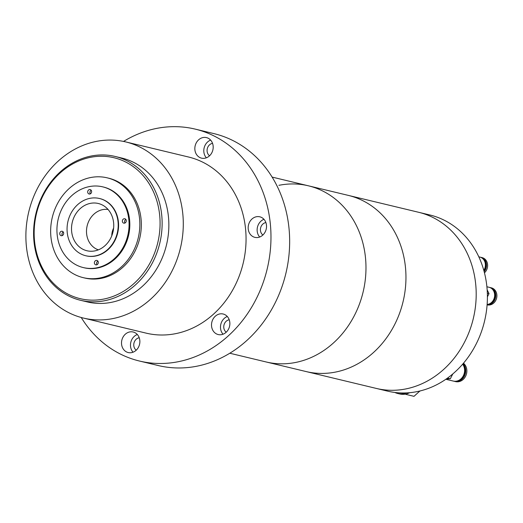 <?xml version="1.0" encoding="UTF-8"?>
<svg xmlns="http://www.w3.org/2000/svg" width="523" height="523" viewBox="0 0 523 523"><rect width="100%" height="100%" fill="white"/><g stroke="black" fill="none" stroke-linecap="round" stroke-linejoin="round"><path stroke-width="0.78" d="M108.058 209.488A20.822 17.926 -76.5 0 0 86.596 233.591A20.822 17.926 -76.5 0 0 98.363 249.85A20.822 17.926 -76.5 0 1 86.596 233.591A20.822 17.926 -76.5 0 1 108.058 209.488M111.772 235.801A14.945 12.866 103.5 0 1 113.628 228.093M219.712 313.95A10.565 9.094 -76.5 0 0 211.54 324.136A10.565 9.094 -76.5 0 0 218.222 334.563A10.565 9.094 -76.5 0 0 221.667 334.615A10.565 9.094 -76.5 0 0 229.839 324.437A10.565 9.094 -76.5 0 0 223.158 314.009A10.565 9.094 -76.5 0 0 219.712 313.95M227.302 316.507A10.565 9.094 -76.5 0 0 223.046 334.217M129.717 331.942A10.565 9.094 -76.5 0 0 121.539 342.12A10.565 9.094 -76.5 0 0 128.22 352.554A10.565 9.094 -76.5 0 0 131.665 352.607A10.565 9.094 -76.5 0 0 139.844 342.428A10.565 9.094 -76.5 0 0 133.162 332A10.565 9.094 -76.5 0 0 129.717 331.942M137.301 334.498A10.565 9.094 -76.5 0 0 133.045 352.208M203.035 137.542A10.565 9.094 -76.5 0 0 194.863 147.721A10.565 9.094 -76.5 0 0 201.545 158.149A10.565 9.094 -76.5 0 0 204.99 158.208A10.565 9.094 -76.5 0 0 213.162 148.029A10.565 9.094 -76.5 0 0 206.48 137.601A10.565 9.094 -76.5 0 0 203.035 137.542M210.625 140.099A10.565 9.094 -76.5 0 0 206.369 157.809M256.375 216.751A10.565 9.094 -76.5 0 0 248.196 226.93A10.565 9.094 -76.5 0 0 254.884 237.357A10.565 9.094 -76.5 0 0 258.329 237.416A10.565 9.094 -76.5 0 0 266.501 227.237A10.565 9.094 -76.5 0 0 259.82 216.81A10.565 9.094 -76.5 0 0 256.375 216.751M263.958 219.307A10.565 9.094 -76.5 0 0 259.702 237.017M112.955 318.566A90.577 77.966 -76.5 0 0 183.024 231.303A90.577 77.966 -76.5 0 0 125.742 141.923A90.577 77.966 -76.5 0 0 96.212 141.432A90.577 77.966 -76.5 0 0 26.15 228.688A90.577 77.966 -76.5 0 0 83.432 318.069A90.577 77.966 -76.5 0 0 112.955 318.566M83.432 318.069L146.192 333.151A90.577 77.966 -76.5 0 0 175.721 333.641A90.577 77.966 -76.5 0 0 245.79 246.385A90.577 77.966 -76.5 0 0 188.509 157.005L125.742 141.923M81.235 317.507A119.264 102.652 -76.5 0 0 139.497 361.04L158.175 365.525A119.264 102.652 -76.5 0 0 197.053 366.172A119.264 102.652 -76.5 0 0 289.304 251.282A119.264 102.652 -76.5 0 0 213.887 133.6L195.21 129.116A119.264 102.652 -76.5 0 0 156.331 128.468A119.264 102.652 -76.5 0 0 123.533 141.432M139.497 361.04A119.264 102.652 -76.5 0 0 178.376 361.687A119.264 102.652 -76.5 0 0 270.626 246.797A119.264 102.652 -76.5 0 0 195.21 129.116M229.806 353.234L266.122 361.962A90.577 77.966 -76.5 0 0 295.652 362.452A90.577 77.966 -76.5 0 0 365.714 275.19A90.577 77.966 -76.5 0 0 308.439 185.815A90.577 77.966 -76.5 0 0 278.909 185.319M265.887 222.563A6.792 5.845 -76.5 0 0 265.691 222.595A6.792 5.845 -76.5 0 0 260.604 227.982A6.792 5.845 -76.5 0 0 262.899 234.99M212.547 143.354A6.792 5.845 -76.5 0 0 212.351 143.387A6.792 5.845 -76.5 0 0 207.265 148.774A6.792 5.845 -76.5 0 0 209.56 155.782M139.229 337.753A6.792 5.845 -76.5 0 0 139.026 337.786A6.792 5.845 -76.5 0 0 133.947 343.173A6.792 5.845 -76.5 0 0 136.242 350.181M229.224 319.762A6.792 5.845 -76.5 0 0 229.028 319.795A6.792 5.845 -76.5 0 0 223.942 325.182A6.792 5.845 -76.5 0 0 226.237 332.19M71.631 231.323A24.306 20.92 103.5 0 1 81.065 207.879A24.306 20.92 103.5 0 1 103.096 205.395A24.306 20.92 103.5 0 1 113.628 222.929A24.306 20.92 103.5 0 1 92.081 251.236A24.306 20.92 103.5 0 1 71.631 231.323M89.446 189.574A2.262 1.948 -76.5 0 0 89.864 194.007A2.262 1.948 -76.5 0 0 89.446 189.574M91.205 190.28A2.262 1.948 -76.5 0 0 90.348 193.837M61.492 231.258A2.262 1.948 -76.5 0 0 61.91 235.69A2.262 1.948 -76.5 0 0 61.492 231.258M63.25 231.97A2.262 1.948 -76.5 0 0 62.394 235.52M96.14 260.428A2.262 1.948 -76.5 0 0 96.559 264.854A2.262 1.948 -76.5 0 0 96.14 260.428M97.899 261.134A2.262 1.948 -76.5 0 0 97.049 264.684M124.101 218.745A2.262 1.948 -76.5 0 0 124.52 223.171A2.262 1.948 -76.5 0 0 124.101 218.745M125.853 219.451A2.262 1.948 -76.5 0 0 125.004 223.001M80.581 300.307L87.308 301.921A73.972 63.669 -76.5 0 0 111.425 302.327A73.972 63.669 -76.5 0 0 168.641 231.068A73.972 63.669 -76.5 0 0 121.866 158.07L115.138 156.455A73.972 63.669 -76.5 0 0 91.022 156.057A73.972 63.669 -76.5 0 0 33.805 227.315A73.972 63.669 -76.5 0 0 80.581 300.307A73.972 63.669 -76.5 0 0 104.698 300.712A73.972 63.669 -76.5 0 0 161.914 229.447A73.972 63.669 -76.5 0 0 115.138 156.455M103.809 299.058A72.462 62.374 -76.5 0 0 159.718 215.685A72.462 62.374 -76.5 0 0 90.414 157.351A72.462 62.374 -76.5 0 0 34.505 240.717A72.462 62.374 -76.5 0 0 103.809 299.058M83.255 277.661L84.752 278.02A51.326 44.18 -76.5 0 0 101.482 278.301A51.326 44.18 -76.5 0 0 141.184 228.852A51.326 44.18 -76.5 0 0 108.732 178.206L107.235 177.846A51.326 44.18 -76.5 0 0 90.499 177.565A51.326 44.18 -76.5 0 0 50.796 227.015A51.326 44.18 -76.5 0 0 83.255 277.661A51.326 44.18 -76.5 0 0 99.991 277.942A51.326 44.18 -76.5 0 0 139.693 228.492A51.326 44.18 -76.5 0 0 107.235 177.846M83.307 267.58L84.053 267.763A41.513 35.734 -76.5 0 0 97.585 267.985A41.513 35.734 -76.5 0 0 129.704 227.995A41.513 35.734 -76.5 0 0 103.449 187.031L102.704 186.848A41.513 35.734 -76.5 0 0 89.165 186.626A41.513 35.734 -76.5 0 0 57.053 226.616A41.513 35.734 -76.5 0 0 83.307 267.58A41.513 35.734 -76.5 0 0 96.84 267.809A41.513 35.734 -76.5 0 0 128.952 227.812A41.513 35.734 -76.5 0 0 102.704 186.848M85.942 255.793A29.438 25.339 -76.5 0 0 86.125 255.839A29.438 25.339 -76.5 0 0 95.722 256.002A29.438 25.339 -76.5 0 0 118.499 227.642A29.438 25.339 -76.5 0 0 99.88 198.59A29.438 25.339 -76.5 0 0 99.69 198.55M95.349 255.91A29.438 25.339 -76.5 0 0 118.12 227.551A29.438 25.339 -76.5 0 0 99.507 198.505A29.438 25.339 -76.5 0 0 89.91 198.341A29.438 25.339 -76.5 0 0 67.14 226.701A29.438 25.339 -76.5 0 0 85.752 255.747A29.438 25.339 -76.5 0 0 95.349 255.91M295.652 362.452A90.577 77.966 -76.5 0 0 365.714 275.19A90.577 77.966 -76.5 0 0 308.439 185.815L418.648 212.286A90.577 77.966 103.5 0 1 475.688 284.081A90.577 77.966 103.5 0 1 435.201 376.181A90.577 77.966 103.5 0 1 376.338 388.432A90.577 77.966 -76.5 0 0 405.868 388.929A90.577 77.966 -76.5 0 0 475.93 301.666A90.577 77.966 -76.5 0 0 418.648 212.286L429.86 214.979A90.577 77.966 -76.5 0 1 486.9 286.774A90.577 77.966 -76.5 0 1 446.413 378.874A90.577 77.966 -76.5 0 1 387.543 391.126L306.099 371.559A90.577 77.966 -76.5 0 0 335.629 372.056A90.577 77.966 -76.5 0 0 405.691 284.793A90.577 77.966 -76.5 0 0 348.416 195.419A90.577 77.966 -76.5 0 1 405.691 284.793A90.577 77.966 -76.5 0 1 335.629 372.056A90.577 77.966 -76.5 0 1 306.099 371.559L266.122 361.962A90.577 77.966 -76.5 0 0 295.652 362.452M406.279 392.93A18.874 16.246 103.5 0 1 403.9 393.61A18.874 16.246 103.5 0 1 397.748 393.505A18.874 16.246 103.5 0 1 394.852 392.459M409.705 392.695A18.874 16.246 103.5 0 1 406.234 393.956A18.874 16.246 103.5 0 1 405.77 394.054A18.874 16.246 103.5 0 1 405.299 394.139A18.874 16.246 103.5 0 1 399.618 393.95L397.748 393.505M406.234 393.956L405.299 394.139M419.871 391.001L414.013 396.329L405.796 394.355M462.822 363.982A9.813 8.446 103.5 0 1 460.907 379.574A9.813 8.446 103.5 0 1 456.899 381.071M463.476 363.217A10.264 8.839 103.5 0 1 462.214 380.221A10.264 8.839 103.5 0 1 455.546 381.607L454.422 381.339A10.264 8.839 103.5 0 1 453.866 381.182M463.103 363.655A10.264 8.839 103.5 0 1 461.096 379.953A10.264 8.839 103.5 0 1 454.422 381.339M462.652 364.178A10.264 8.839 103.5 0 1 459.972 379.685A10.264 8.839 103.5 0 1 453.304 381.071L445.831 379.273M452.82 373.919L450.316 378.789L447.485 378.109M450.316 378.789L446.23 378.998M491.895 288.742A8.303 7.145 103.5 0 1 495.386 295.685A8.303 7.145 103.5 0 1 491.627 303.026A8.303 7.145 103.5 0 1 488.155 304.301M489.652 287.454A8.754 7.538 103.5 0 1 490.214 287.558L491.339 287.833A8.754 7.538 103.5 0 1 496.85 294.769A8.754 7.538 103.5 0 1 492.934 303.673A8.754 7.538 103.5 0 1 487.246 304.857L487.103 304.824M490.214 287.558A8.754 7.538 103.5 0 1 495.732 294.501A8.754 7.538 103.5 0 1 491.816 303.405A8.754 7.538 103.5 0 1 487.109 304.746M486.9 286.761L489.097 287.29A8.754 7.538 103.5 0 1 494.608 294.233A8.754 7.538 103.5 0 1 490.692 303.137A8.754 7.538 103.5 0 1 487.129 304.471M487.161 289.873L489.038 293.638L487.338 293.233M489.038 293.638L487.41 296.816M482.624 258.506A8.303 7.145 103.5 0 1 484.043 271.215M480.382 257.218A8.754 7.538 103.5 0 1 480.944 257.329L482.069 257.597A8.754 7.538 103.5 0 1 487.514 264.017A8.754 7.538 103.5 0 1 484.455 272.816M480.944 257.329A8.754 7.538 103.5 0 1 486.279 263.154A8.754 7.538 103.5 0 1 484.167 271.692M478.813 256.819L479.826 257.061A8.754 7.538 103.5 0 1 483.814 270.391M272.117 177.088L308.439 185.815M99.88 198.59L99.507 198.505M86.125 255.839L85.752 255.747M420.244 390.91L419.348 391.479"/></g></svg>
